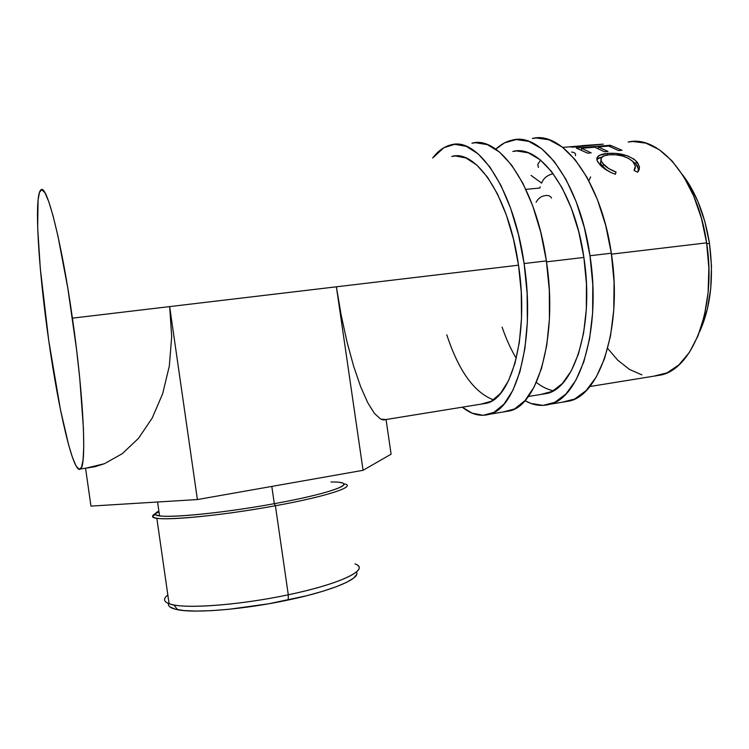 <?xml version="1.0" encoding="UTF-8"?>
<svg xmlns="http://www.w3.org/2000/svg" width="749" height="749" viewBox="0 0 749 749"><rect width="100%" height="100%" fill="white"/><g stroke="black" fill="none" stroke-linecap="round" stroke-linejoin="round"><path stroke-width="1.12" d="M549.897 404.254L569.521 401.005C600.398 394.583 622.822 326.236 611.324 253.218C601.278 181.221 562.405 130.242 532.361 138.49L536.162 137.985L549.064 139.782L562.237 147.019L575.11 159.677L587.047 177.429L597.43 199.637L605.679 225.318L611.324 253.218L589.987 255.746L611.324 253.218L614.068 281.924L613.768 309.955L610.519 335.908L604.546 358.584L596.251 377.028L586.121 390.613L574.698 399.011L562.452 402.176M495.754 149.182C500.875 144.351 506.455 141.308 512.485 140.044C541.714 131.805 579.866 183.224 589.987 255.746C601.531 329.298 579.951 397.972 549.878 404.263C541.593 406.557 533.279 405.359 524.927 400.659L530.938 403.43L543.053 405.396L554.915 402.279L566.019 393.89L575.841 380.277L583.846 361.758L589.566 338.969L592.628 312.857L592.787 284.648L589.987 255.746L584.351 227.64L576.196 201.762L565.972 179.376L554.251 161.466L541.639 148.695L528.766 141.383L516.183 139.548L504.395 142.937L495.754 149.182M583.883 257.422C594.425 324.617 574.801 387.692 547.098 393.45L540.806 394.47L552.266 391.371L562.359 383.516L571.244 370.914L578.462 353.912L583.602 333.09L586.327 309.309L586.439 283.665L583.883 257.422L578.78 231.9L571.403 208.362L562.143 187.933L551.517 171.512L540.066 159.706L528.326 152.833L516.819 150.952L512.84 151.448C539.776 143.827 574.652 191.164 583.883 257.422L546.527 261.86L583.883 257.422M502.111 327.154C506.09 338.754 510.809 349.165 516.267 358.359M536.331 382.402C541.883 386.784 547.566 389.574 553.38 390.772M489.406 414.272C480.39 416.828 471.346 414.459 462.292 407.184L472.029 413.111L483.161 415.321L494.003 412.343L504.068 404.001L512.896 390.295L519.984 371.56L524.918 348.416L527.362 321.836L527.099 293.065L524.113 263.545L518.523 234.802L510.64 208.316L500.922 185.377L489.883 166.999L478.124 153.863L466.206 146.308L454.652 144.332L443.904 147.693L432.688 157.992C438.146 150.802 444.335 146.411 451.263 144.81C477.909 136.627 513.748 189.403 524.113 263.545C535.788 338.763 516.894 408.42 489.406 414.272L509.835 410.892C538.203 404.891 558.024 335.561 546.386 260.905C536.106 187.316 499.471 134.998 471.936 143.199L475.428 142.713L487.346 144.641L499.592 152.122L511.642 165.126L522.914 183.346L532.801 206.097L540.778 232.377L546.386 260.905L524.113 263.545L546.386 260.905L549.317 290.219L549.429 318.802L546.779 345.223L541.574 368.246L534.168 386.915L525.002 400.584L514.572 408.945L503.337 411.969M451.769 156.438C476.308 148.873 509.058 197.464 518.514 265.183C529.187 333.876 512.016 397.859 486.7 403.224L480.952 404.16L491.41 401.202L500.557 393.365L508.534 380.689L514.928 363.471L519.347 342.33L521.51 318.128L521.248 291.988L518.514 265.183L513.458 239.09L506.324 215L497.533 194.075L487.524 177.223L476.841 165.08L465.972 157.983L455.401 155.951L451.759 156.438M446.788 334.794C458.641 370.839 474.22 392.532 493.525 399.882M168.937 602.627C167.158 605.819 170.023 608.179 177.541 609.695C195.292 613.478 245.092 609.293 288.234 600.005L288.281 594.781C243.622 604.321 192.072 608.731 173.852 604.958C163.975 602.936 161.971 599.621 167.842 594.996C163.085 598.713 163.507 601.625 169.096 603.741C182.494 609.321 238.894 605.37 288.281 594.781L275.407 505.753L274.303 503.674C216.658 514.338 154.612 519.488 155.483 514.189C155.212 513.337 156.335 512.297 158.863 511.061C154.097 513.402 154.322 514.984 159.546 515.818C172.073 518.102 226.338 512.513 274.303 503.674L271.812 486.419L274.303 503.674C326.592 494.246 354.97 484.397 340.196 482.534M158.994 511.96C154.434 513.786 152.309 515.303 152.609 516.482C151.532 522.072 215.721 516.829 275.407 505.753C225.861 514.909 169.77 520.649 156.831 518.224C150.568 517.156 151.289 515.069 158.994 511.96M709.462 243.416C704.968 215.309 696.018 192.446 682.611 174.817L688.734 183.636L697.787 201.209L704.818 221.451L709.462 243.416L706.747 243.734L709.462 243.416L711.475 266.045L710.764 288.234L707.402 308.925L699.566 331.863C710.707 307.221 714.003 277.739 709.462 243.416M653.886 376.157L667.087 372.824L678.837 364.941L689.314 352.526L697.984 335.927L704.378 315.713L708.086 292.737L708.863 268.058L706.616 242.854C697.796 179.339 659.26 134.314 628.149 142.048L632.718 141.495L645.863 143.143L659.111 149.585L671.909 160.773L683.612 176.399L693.649 195.892L701.457 218.399L706.616 242.854L611.465 254.154L706.616 242.854C716.915 307.23 693.003 368.555 661.114 374.987L589.772 386.54M336.385 286.811L518.514 265.183L336.385 286.811L341.141 314.954L347.002 341.872L353.622 366.167L360.644 386.699L367.703 402.625L374.472 413.476L380.661 419.094L383.469 419.964L386.063 419.599L384.808 419.73L386.063 419.599L391.1 454.175L363.078 470.306L336.385 286.811L341.141 314.954L347.002 341.872L353.622 366.167L360.644 386.699L367.703 402.625L374.472 413.476L380.661 419.094L386.063 419.599L391.1 454.175L363.078 470.306L197.399 499.555L90.966 506.099L85.564 468.265L95.029 466.683L104.373 463.725L122.284 453.688L138.499 438.334L152.206 418.064L162.683 393.637L169.321 366.046L171.699 336.573L169.648 306.603L336.385 286.811L363.078 470.306L197.399 499.555L169.648 306.603L72.419 318.147L169.648 306.603L197.399 499.555L90.966 506.099L85.564 468.265L104.373 463.725L122.284 453.688L138.499 438.334L152.206 418.064L162.683 393.637L169.321 366.046L171.699 336.573L169.648 306.603L336.385 286.811M48.732 340.523C38.508 269.846 33.771 195.077 40.905 189.956C46.504 183.037 61.455 240.429 72.419 318.147C83.841 397.101 86.781 466.749 80.405 469.024C73.496 474.894 58.553 410.386 48.732 340.523L40.306 268.488L37.675 227.874L38.077 199.796L39.528 192.184L41.813 189.675L44.903 192.699L48.704 201.481L53.095 215.984L57.898 235.813L67.813 288.131L76.464 348.716L79.74 378.236L83.429 428.419L83.738 446.863L83.055 459.952L81.463 467.423L79.076 469.314L76.052 465.906L72.531 457.63L68.655 445.065L60.435 409.581L48.732 340.523M638.092 171.633L637.577 172.214L634.029 170.398L635.18 168.356L635.339 166.091L632.83 161.531L628.467 158.311L622.485 155.989L615.725 154.79L609.312 154.781L604.162 155.792L601.335 157.861L601.138 160.782L602.683 163.366L608.712 168.544L616.053 172.045L615.388 174.255L610.604 172.336L602.664 167.299L597.974 162.215L596.897 159.996L596.859 158.039L599.528 155.286L607.729 153.423L615.547 153.395L627.681 155.904L634.122 159.265L637.614 162.673L639.459 166.933L639.159 169.733L638.092 171.633M576.253 148.04L610.276 145.25L622.035 150.277L618.534 150.568L608.684 146.064L598.254 146.926L608.001 151.457L604.471 151.757L594.762 147.207L581.589 148.293L591.167 152.88L587.6 153.18L576.253 148.04L587.6 153.18L591.167 152.88L581.589 148.293L594.762 147.207L604.471 151.757L608.001 151.457L598.254 146.926L608.684 146.064L618.534 150.568L622.035 150.277L610.276 145.25L576.253 148.04M570.382 146.991L592.843 144.903L570.382 146.991M603.31 144.173L572.161 147.197L603.31 144.173M581.954 145.634L603.039 144.164M86.313 468.069L85.564 468.265L86.313 468.069M607.664 348.416L617.747 360.175L629.488 369.444L641.912 374.884M590.605 176.904L588.873 180.79M634.356 170.566L634.525 169.733M632.83 161.531L635.349 166.175L634.029 170.398L637.577 172.214L639.468 166.971L636.481 161.335C629.141 155.202 619.563 152.571 607.729 153.423C603.067 153.779 599.79 154.762 597.917 156.401L596.99 160.277L599.855 164.602C603.273 168.497 608.45 171.718 615.388 174.255L616.053 172.045C610.472 169.957 606.269 167.373 603.46 164.265L601.082 160.632C600.258 157.29 603.001 155.333 609.312 154.781C618.992 154.172 626.838 156.429 632.83 161.531M600.97 160.22L600.492 163.273L602.767 166.774L603.46 164.265L602.767 166.774L607.224 170.519L601.372 165.023L600.52 163.366L600.97 160.22M615.238 174.208L616.053 172.045L615.238 174.208M596.822 159.706L597.917 156.401L597.412 159.06L602.177 156.887L599.06 157.964L596.822 159.706M607.467 154.987L607.729 153.423L607.467 154.987M632.315 161.016L635.742 163.825L636.481 161.335L635.742 163.825L638.597 169.227L638.541 171.006L637.708 166.493L635.742 163.825L632.315 161.016M598.17 148.471L598.254 146.926L598.17 148.471M581.505 149.912L581.589 148.293L581.505 149.912M610.22 146.579L610.276 145.25L610.22 146.579M562.742 147.394L592.843 144.903M538.419 167.476L537.763 164.312L540.591 160.136M571.571 152.038C574.764 152.45 576.047 153.639 575.419 155.605M531.013 175.36L541.658 183.14C543.325 178.346 547.163 175.2 553.183 173.702M540.226 186.838L539.795 188.046L525.873 189.366M536.144 202.211C538.25 198.242 541.415 196.013 545.646 195.536C548.53 195.227 550.496 196.079 551.554 198.092M356.618 574.549L353.547 578.153L346.796 582.235L336.488 586.654L322.931 591.233L306.622 595.755L268.591 603.797L229.325 609.246L211.574 610.65L196.191 611.081L183.833 610.547L174.957 609.106L169.808 606.849M330.955 482C361.196 481.513 336.573 492.458 274.303 503.674L275.407 505.753C328.895 496.063 358.134 485.895 343.679 483.807C358.134 485.895 328.895 496.063 275.407 505.753L288.281 594.781C342.143 583.602 370.661 568.959 354.979 563.894M357.741 565.401C366.411 571.272 337.228 584.604 288.281 594.781L288.234 600.005C333.052 590.615 361.411 578.181 356.384 571.993M547.098 393.45L528.307 396.493M486.7 403.224L383.376 419.955M173.852 604.958L177.541 609.695M152.609 516.482L155.483 514.189M156.831 518.224L169.096 603.741M157.562 502.008L159.546 515.818M95.348 466.599L80.405 469.024M600.492 163.273L601.082 160.632M638.597 169.227L639.468 166.971"/></g></svg>
